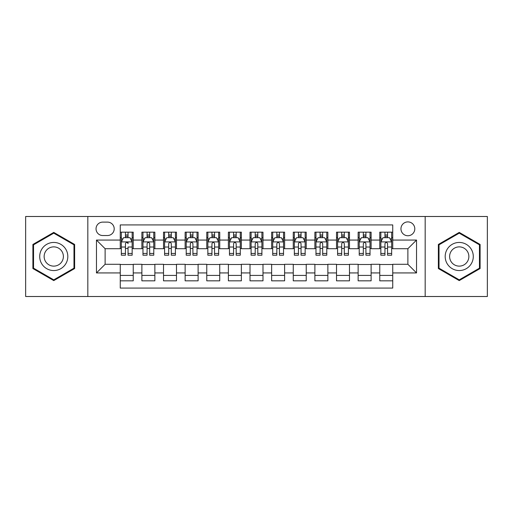 <?xml version="1.0" encoding="UTF-8"?>
<svg xmlns="http://www.w3.org/2000/svg" width="513" height="513" viewBox="0 0 513 513"><rect width="100%" height="100%" fill="white"/><g stroke="black" fill="none" stroke-linecap="round" stroke-linejoin="round"><path stroke-width="0.77" d="M407.88 221.898A6.919 6.919 0 0 0 400.954 228.817A6.919 6.919 0 0 0 407.88 235.743A6.919 6.919 0 0 0 414.799 228.817A6.919 6.919 0 0 0 407.88 221.898M425.174 296.508L487.35 296.508L487.35 216.492L425.174 216.492L425.174 296.508L87.826 296.508L87.826 216.492L25.65 216.492L25.65 296.508L87.826 296.508M392.74 232.171L379.761 232.171L379.761 240.065L371.117 240.065L371.117 248.715L379.761 248.715L379.761 240.065M371.117 240.065L371.117 232.171L358.138 232.171L358.138 240.065L349.488 240.065L349.488 248.715L358.138 248.715L358.138 240.065M349.488 240.065L349.488 232.171L336.515 232.171L336.515 240.065L327.865 240.065L327.865 248.715L336.515 248.715L336.515 240.065M327.865 240.065L327.865 232.171L314.886 232.171L314.886 240.065L306.235 240.065L306.235 248.715L314.886 248.715L314.886 240.065M306.235 240.065L306.235 232.171L293.263 232.171L293.263 240.065L284.612 240.065L284.612 248.715L293.263 248.715L293.263 240.065M284.612 240.065L284.612 232.171L271.64 232.171L271.64 240.065L262.989 240.065L262.989 248.715L271.64 248.715L271.64 240.065M262.989 240.065L262.989 232.171L250.011 232.171L250.011 240.065L241.36 240.065L241.36 248.715L250.011 248.715L250.011 240.065M241.36 240.065L241.36 232.171L228.388 232.171L228.388 240.065L219.737 240.065L219.737 248.715L228.388 248.715L228.388 240.065M219.737 240.065L219.737 232.171L206.765 232.171L206.765 240.065L198.114 240.065L198.114 248.715L206.765 248.715L206.765 240.065M198.114 240.065L198.114 232.171L185.135 232.171L185.135 240.065L176.485 240.065L176.485 248.715L185.135 248.715L185.135 240.065M176.485 240.065L176.485 232.171L163.512 232.171L163.512 240.065L154.862 240.065L154.862 248.715L163.512 248.715L163.512 240.065M154.862 240.065L154.862 232.171L141.883 232.171L141.883 248.715L133.239 248.715L133.239 232.171L120.26 232.171M120.26 280.829L133.239 280.829L133.239 264.285L141.883 264.285L141.883 280.829L154.862 280.829L154.862 264.285L163.512 264.285L163.512 272.935L154.862 272.935M163.512 272.935L163.512 280.829L176.485 280.829L176.485 264.285L185.135 264.285L185.135 272.935L176.485 272.935M185.135 272.935L185.135 280.829L198.114 280.829L198.114 264.285L206.765 264.285L206.765 272.935L198.114 272.935M206.765 272.935L206.765 280.829L219.737 280.829L219.737 264.285L228.388 264.285L228.388 272.935L219.737 272.935M228.388 272.935L228.388 280.829L241.36 280.829L241.36 264.285L250.011 264.285L250.011 272.935L241.36 272.935M250.011 272.935L250.011 280.829L262.989 280.829L262.989 264.285L271.64 264.285L271.64 272.935L262.989 272.935M271.64 272.935L271.64 280.829L284.612 280.829L284.612 264.285L293.263 264.285L293.263 272.935L284.612 272.935M293.263 272.935L293.263 280.829L306.235 280.829L306.235 264.285L314.886 264.285L314.886 272.935L306.235 272.935M314.886 272.935L314.886 280.829L327.865 280.829L327.865 264.285L336.515 264.285L336.515 272.935L327.865 272.935M336.515 272.935L336.515 280.829L349.488 280.829L349.488 264.285L358.138 264.285L358.138 272.935L349.488 272.935M358.138 272.935L358.138 280.829L371.117 280.829L371.117 264.285L379.761 264.285L379.761 272.935L371.117 272.935M102.741 235.525L107.499 235.525A6.701 6.701 0 0 0 114.207 228.817A6.701 6.701 0 0 0 107.499 222.116L102.741 222.116A6.701 6.701 0 0 0 96.04 228.817A6.701 6.701 0 0 0 102.741 235.525M425.174 216.492L87.826 216.492M392.74 240.065L392.74 224.925L120.26 224.925L120.26 248.715L105.12 248.715L105.12 264.285L120.26 264.285L120.26 288.075L392.74 288.075L392.74 264.285L407.88 264.285L407.88 248.715L392.74 248.715L392.74 240.065L416.53 240.065L416.53 272.935L392.74 272.935M120.26 272.935L96.47 272.935L96.47 240.065L120.26 240.065M379.761 272.935L379.761 280.829L392.74 280.829M120.26 237.577L121.344 237.577M125.448 237.577L128.045 237.577M132.155 237.577L133.239 237.577M120.26 248.497L121.344 248.497M125.448 248.497L128.045 248.497M132.155 248.497L133.239 248.497M120.26 264.503L133.239 264.503M120.26 275.423L133.239 275.423M141.883 248.497L142.967 248.497M147.077 248.497L149.674 248.497M153.778 248.497L154.862 248.497M141.883 237.577L142.967 237.577M147.077 237.577L149.674 237.577M153.778 237.577L154.862 237.577M141.883 264.503L154.862 264.503M141.883 275.423L154.862 275.423M163.512 264.503L176.485 264.503M163.512 275.423L176.485 275.423M163.512 237.577L164.59 237.577M168.7 237.577L171.297 237.577M175.408 237.577L176.485 237.577M163.512 248.497L164.59 248.497M168.7 248.497L171.297 248.497M175.408 248.497L176.485 248.497M185.135 264.503L198.114 264.503M185.135 275.423L198.114 275.423M185.135 237.577L186.219 237.577M190.329 237.577L192.92 237.577M197.03 237.577L198.114 237.577M185.135 248.497L186.219 248.497M190.329 248.497L192.92 248.497M197.03 248.497L198.114 248.497M206.765 264.503L219.737 264.503M206.765 275.423L219.737 275.423M206.765 237.577L207.842 237.577M211.952 237.577L214.549 237.577M218.653 237.577L219.737 237.577M206.765 248.497L207.842 248.497M211.952 248.497L214.549 248.497M218.653 248.497L219.737 248.497M228.388 264.503L241.36 264.503M228.388 275.423L241.36 275.423M228.388 237.577L229.471 237.577M233.575 237.577L236.172 237.577M240.283 237.577L241.36 237.577M228.388 248.497L229.471 248.497M233.575 248.497L236.172 248.497M240.283 248.497L241.36 248.497M250.011 264.503L262.989 264.503M250.011 275.423L262.989 275.423M250.011 237.577L251.094 237.577M255.205 237.577L257.795 237.577M261.906 237.577L262.989 237.577M250.011 248.497L251.094 248.497M255.205 248.497L257.795 248.497M261.906 248.497L262.989 248.497M271.64 264.503L284.612 264.503M271.64 275.423L284.612 275.423M271.64 237.577L272.717 237.577M276.828 237.577L279.425 237.577M283.529 237.577L284.612 237.577M271.64 248.497L272.717 248.497M276.828 248.497L279.425 248.497M283.529 248.497L284.612 248.497M293.263 264.503L306.235 264.503M293.263 275.423L306.235 275.423M293.263 237.577L294.347 237.577M298.451 237.577L301.048 237.577M305.158 237.577L306.235 237.577M293.263 248.497L294.347 248.497M298.451 248.497L301.048 248.497M305.158 248.497L306.235 248.497M314.886 264.503L327.865 264.503M314.886 275.423L327.865 275.423M314.886 237.577L315.97 237.577M320.08 237.577L322.671 237.577M326.781 237.577L327.865 237.577M314.886 248.497L315.97 248.497M320.08 248.497L322.671 248.497M326.781 248.497L327.865 248.497M336.515 264.503L349.488 264.503M336.515 275.423L349.488 275.423M336.515 237.577L337.592 237.577M341.703 237.577L344.3 237.577M348.41 237.577L349.488 237.577M336.515 248.497L337.592 248.497M341.703 248.497L344.3 248.497M348.41 248.497L349.488 248.497M358.138 264.503L371.117 264.503M358.138 275.423L371.117 275.423M358.138 237.577L359.222 237.577M363.326 237.577L365.923 237.577M370.033 237.577L371.117 237.577M358.138 248.497L359.222 248.497M363.326 248.497L365.923 248.497M370.033 248.497L371.117 248.497M379.761 264.503L392.74 264.503M379.761 275.423L392.74 275.423M379.761 237.577L380.845 237.577M384.955 237.577L387.552 237.577M391.656 237.577L392.74 237.577M379.761 248.497L380.845 248.497M384.955 248.497L387.552 248.497M391.656 248.497L392.74 248.497M105.12 248.715L96.47 240.065M105.12 264.285L96.47 272.935M416.53 240.065L407.88 248.715M416.53 272.935L407.88 264.285M53.762 280.598L74.629 268.549L74.629 244.451L53.762 232.402L32.896 244.451L32.896 268.549L53.762 280.598M480.104 244.451L459.238 232.402L438.371 244.451L438.371 268.549L459.238 280.598L480.104 268.549L480.104 244.451M128.045 232.171L128.045 237.686L128.045 234.98L125.448 234.98M132.155 253.441L128.045 253.441L128.045 255.205L132.155 255.205L132.155 242.014L129.994 237.686L123.505 237.686L121.344 242.014L121.344 247.022L121.344 232.171M121.344 250.928L121.344 252.39M121.344 238.923L121.344 234.98M121.344 253.441L121.344 255.205L125.448 255.205L125.448 253.441L121.344 253.441L121.344 247.022L125.448 247.022L125.448 250.928M132.155 238.923L132.155 234.98M128.045 253.441L128.045 247.022L132.155 247.022L132.155 232.171M125.448 237.686L125.448 232.171M128.045 250.928L128.045 252.39M125.448 253.441L125.448 243.63C126.32 241.969 127.179 241.969 128.045 243.63L128.045 241.905M53.762 242.444A14.056 14.056 0 0 0 39.706 256.5A14.056 14.056 0 0 0 53.762 270.556A14.056 14.056 0 0 0 67.819 256.5A14.056 14.056 0 0 0 53.762 242.444M53.762 246.875A9.625 9.625 0 0 0 44.137 256.5A9.625 9.625 0 0 0 53.762 266.125A9.625 9.625 0 0 0 63.388 256.5A9.625 9.625 0 0 0 53.762 246.875M73.981 268.171L53.762 279.848L33.544 268.171L33.544 244.829L53.762 233.152L73.981 244.829L73.981 268.171M447.067 249.472A14.056 14.056 0 0 0 452.209 268.671A14.056 14.056 0 0 0 471.409 263.528A14.056 14.056 0 0 0 466.266 244.329A14.056 14.056 0 0 0 447.067 249.472M450.901 251.691A9.625 9.625 0 0 0 454.428 264.836A9.625 9.625 0 0 0 467.574 261.309A9.625 9.625 0 0 0 464.047 248.164A9.625 9.625 0 0 0 450.901 251.691M479.456 244.829L479.456 268.171L459.238 279.848L439.019 268.171L439.019 244.829L459.238 233.152L479.456 244.829M149.674 234.98L147.077 234.98M153.778 253.441L149.674 253.441L149.674 255.205L153.778 255.205L153.778 242.014L151.617 237.686L145.128 237.686L142.967 242.014L142.967 255.205L147.077 255.205L147.077 253.441L142.967 253.441M142.967 242.014L142.967 232.171M153.778 242.014L153.778 232.171M147.077 237.686L147.077 232.171M149.674 232.171L149.674 237.686M149.674 253.441L149.674 243.63C148.808 241.969 147.943 241.969 147.077 243.63L147.077 253.441M171.297 234.98L168.7 234.98M175.408 253.441L171.297 253.441L171.297 255.205L175.408 255.205L175.408 242.014L173.24 237.686L166.757 237.686L164.59 242.014L164.59 255.205L168.7 255.205L168.7 253.441L164.59 253.441M164.59 242.014L164.59 232.171M175.408 242.014L175.408 232.171M168.7 237.686L168.7 232.171M171.297 232.171L171.297 237.686M171.297 253.441L171.297 243.63C170.431 241.969 169.566 241.969 168.7 243.63L168.7 253.441M192.92 234.98L190.329 234.98M197.03 253.441L192.92 253.441L192.92 255.205L197.03 255.205L197.03 242.014L194.869 237.686L188.38 237.686L186.219 242.014L186.219 255.205L190.329 255.205L190.329 253.441L186.219 253.441M186.219 242.014L186.219 232.171M197.03 242.014L197.03 232.171M190.329 237.686L190.329 232.171M192.92 232.171L192.92 237.686M192.92 253.441L192.92 243.63C192.061 241.969 191.195 241.969 190.329 243.63L190.329 253.441M214.549 234.98L211.952 234.98M218.653 253.441L214.549 253.441L214.549 255.205L218.653 255.205L218.653 242.014L216.492 237.686L210.003 237.686L207.842 242.014L207.842 255.205L211.952 255.205L211.952 253.441L207.842 253.441M207.842 242.014L207.842 232.171M218.653 242.014L218.653 232.171M211.952 237.686L211.952 232.171M214.549 232.171L214.549 237.686M214.549 253.441L214.549 243.63C213.684 241.969 212.818 241.969 211.952 243.63L211.952 253.441M236.172 234.98L233.575 234.98M240.283 253.441L236.172 253.441L236.172 255.205L240.283 255.205L240.283 242.014L238.115 237.686L231.632 237.686L229.471 242.014L229.471 255.205L233.575 255.205L233.575 253.441L229.471 253.441M229.471 242.014L229.471 232.171M240.283 242.014L240.283 232.171M233.575 237.686L233.575 232.171M236.172 232.171L236.172 237.686M236.172 253.441L236.172 243.63C235.307 241.969 234.441 241.969 233.575 243.63L233.575 253.441M257.795 234.98L255.205 234.98M261.906 253.441L257.795 253.441L257.795 255.205L261.906 255.205L261.906 242.014L259.745 237.686L253.255 237.686L251.094 242.014L251.094 255.205L255.205 255.205L255.205 253.441L251.094 253.441M251.094 242.014L251.094 232.171M261.906 242.014L261.906 232.171M255.205 237.686L255.205 232.171M257.795 232.171L257.795 237.686M257.795 253.441L257.795 243.63C256.936 241.969 256.07 241.969 255.205 243.63L255.205 253.441M279.425 234.98L276.828 234.98M283.529 253.441L279.425 253.441L279.425 255.205L283.529 255.205L283.529 242.014L281.368 237.686L274.885 237.686L272.717 242.014L272.717 255.205L276.828 255.205L276.828 253.441L272.717 253.441M272.717 242.014L272.717 232.171M283.529 242.014L283.529 232.171M276.828 237.686L276.828 232.171M279.425 232.171L279.425 237.686M279.425 253.441L279.425 243.63C278.559 241.969 277.693 241.969 276.828 243.63L276.828 253.441M301.048 234.98L298.451 234.98M305.158 253.441L301.048 253.441L301.048 255.205L305.158 255.205L305.158 242.014L302.997 237.686L296.508 237.686L294.347 242.014L294.347 255.205L298.451 255.205L298.451 253.441L294.347 253.441M294.347 242.014L294.347 232.171M305.158 242.014L305.158 232.171M298.451 237.686L298.451 232.171M301.048 232.171L301.048 237.686M301.048 253.441L301.048 243.63C300.182 241.969 299.316 241.969 298.451 243.63L298.451 253.441M322.671 234.98L320.08 234.98M326.781 253.441L322.671 253.441L322.671 255.205L326.781 255.205L326.781 242.014L324.62 237.686L318.131 237.686L315.97 242.014L315.97 255.205L320.08 255.205L320.08 253.441L315.97 253.441M315.97 242.014L315.97 232.171M326.781 242.014L326.781 232.171M320.08 237.686L320.08 232.171M322.671 232.171L322.671 237.686M322.671 253.441L322.671 243.63C321.811 241.969 320.946 241.969 320.08 243.63L320.08 253.441M344.3 234.98L341.703 234.98M348.41 253.441L344.3 253.441L344.3 255.205L348.41 255.205L348.41 242.014L346.243 237.686L339.76 237.686L337.592 242.014L337.592 255.205L341.703 255.205L341.703 253.441L337.592 253.441M337.592 242.014L337.592 232.171M348.41 242.014L348.41 232.171M341.703 237.686L341.703 232.171M344.3 232.171L344.3 237.686M344.3 253.441L344.3 243.63C343.434 241.969 342.569 241.969 341.703 243.63L341.703 253.441M365.923 234.98L363.326 234.98M370.033 253.441L365.923 253.441L365.923 255.205L370.033 255.205L370.033 242.014L367.872 237.686L361.383 237.686L359.222 242.014L359.222 255.205L363.326 255.205L363.326 253.441L359.222 253.441M359.222 242.014L359.222 232.171M370.033 242.014L370.033 232.171M363.326 237.686L363.326 232.171M365.923 232.171L365.923 237.686M365.923 253.441L365.923 243.63C365.057 241.969 364.198 241.969 363.326 243.63L363.326 253.441M387.552 234.98L384.955 234.98M391.656 253.441L387.552 253.441L387.552 255.205L391.656 255.205L391.656 242.014L389.495 237.686L383.006 237.686L380.845 242.014L380.845 255.205L384.955 255.205L384.955 253.441L380.845 253.441M380.845 242.014L380.845 232.171M391.656 242.014L391.656 232.171M384.955 237.686L384.955 232.171M387.552 232.171L387.552 237.686M387.552 253.441L387.552 243.63C386.687 241.969 385.821 241.969 384.955 243.63L384.955 253.441M141.883 272.935L133.239 272.935M141.883 240.065L133.239 240.065M132.097 241.905L121.395 241.905M121.344 238.878L122.908 238.878M130.584 238.878L132.155 238.878M128.045 236.358L125.448 236.358M153.727 241.905L143.024 241.905M142.967 238.878L144.538 238.878M152.214 238.878L153.778 238.878M147.077 247.022L142.967 247.022M153.778 247.022L149.674 247.022M149.674 236.358L147.077 236.358M175.35 241.905L164.647 241.905M164.59 238.878L166.161 238.878M173.836 238.878L175.408 238.878M168.7 247.022L164.59 247.022M175.408 247.022L171.297 247.022M171.297 236.358L168.7 236.358M196.979 241.905L186.27 241.905M186.219 238.878L187.784 238.878M195.466 238.878L197.03 238.878M190.329 247.022L186.219 247.022M197.03 247.022L192.92 247.022M192.92 236.358L190.329 236.358M218.602 241.905L207.9 241.905M207.842 238.878L209.413 238.878M217.089 238.878L218.653 238.878M211.952 247.022L207.842 247.022M218.653 247.022L214.549 247.022M214.549 236.358L211.952 236.358M240.225 241.905L229.523 241.905M229.471 238.878L231.036 238.878M238.712 238.878L240.283 238.878M233.575 247.022L229.471 247.022M240.283 247.022L236.172 247.022M236.172 236.358L233.575 236.358M261.854 241.905L251.146 241.905M251.094 238.878L252.659 238.878M260.341 238.878L261.906 238.878M255.205 247.022L251.094 247.022M261.906 247.022L257.795 247.022M257.795 236.358L255.205 236.358M283.477 241.905L272.775 241.905M272.717 238.878L274.288 238.878M281.964 238.878L283.529 238.878M276.828 247.022L272.717 247.022M283.529 247.022L279.425 247.022M279.425 236.358L276.828 236.358M305.1 241.905L294.398 241.905M294.347 238.878L295.911 238.878M303.587 238.878L305.158 238.878M298.451 247.022L294.347 247.022M305.158 247.022L301.048 247.022M301.048 236.358L298.451 236.358M326.73 241.905L316.021 241.905M315.97 238.878L317.534 238.878M325.216 238.878L326.781 238.878M320.08 247.022L315.97 247.022M326.781 247.022L322.671 247.022M322.671 236.358L320.08 236.358M348.353 241.905L337.65 241.905M337.592 238.878L339.164 238.878M346.839 238.878L348.41 238.878M341.703 247.022L337.592 247.022M348.41 247.022L344.3 247.022M344.3 236.358L341.703 236.358M369.976 241.905L359.273 241.905M359.222 238.878L360.786 238.878M368.462 238.878L370.033 238.878M363.326 247.022L359.222 247.022M370.033 247.022L365.923 247.022M365.923 236.358L363.326 236.358M391.605 241.905L380.902 241.905M380.845 238.878L382.416 238.878M390.092 238.878L391.656 238.878M384.955 247.022L380.845 247.022M391.656 247.022L387.552 247.022M387.552 236.358L384.955 236.358"/></g></svg>
